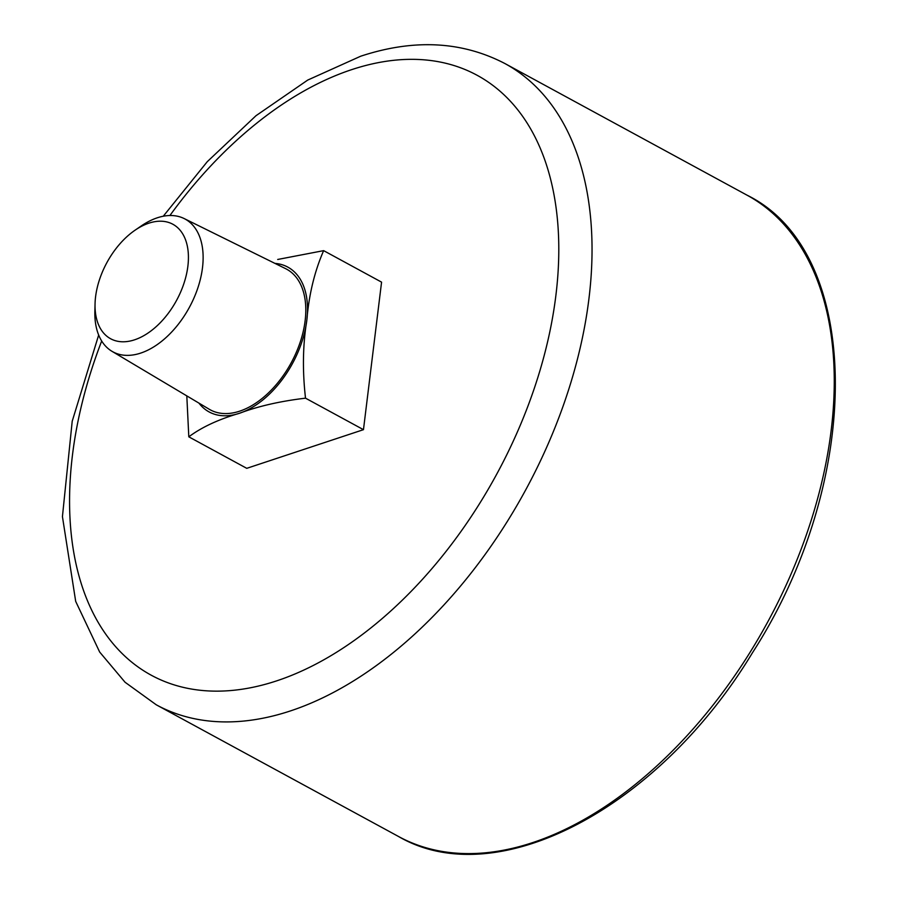 <?xml version="1.0" encoding="UTF-8"?>
<svg xmlns="http://www.w3.org/2000/svg" width="898" height="898" viewBox="0 0 898 898"><rect width="100%" height="100%" fill="white"/><g stroke="black" fill="none" stroke-linecap="round" stroke-linejoin="round"><path stroke-width="1.35" d="M323.639 250.643L381.571 282.14L363.466 429.671L246.748 468.329L188.804 436.821C201.747 427.19 218.618 419.344 239.418 413.293C258.265 406.21 280.299 401.17 305.522 398.173C302.368 370.751 302.806 344.765 306.835 320.193C308.946 294.645 314.547 271.465 323.639 250.643L277.707 259.466M363.466 429.671L305.522 398.173M186.806 395.883L188.804 436.821M274.911 263.383A82.414 50.108 118.5 0 1 306.835 320.193A82.414 50.108 118.5 0 1 239.418 413.293A82.414 50.108 118.5 0 1 198.941 403.112M148.9 223.164A65.161 39.624 118.5 0 1 188.131 263.844A65.161 39.624 118.5 0 1 138.359 338.378A65.161 39.624 118.5 0 1 95.053 303.793A65.161 39.624 118.5 0 1 135.07 230.191A65.161 39.624 118.5 0 1 148.9 223.164M135.07 230.191L141.267 225.948A75.567 45.955 118.5 0 1 157.296 217.799A75.567 45.955 118.5 0 1 184.112 218.54A75.567 45.955 118.5 0 1 189.366 307.385A75.567 45.955 118.5 0 1 111.936 351.286A75.567 45.955 118.5 0 1 94.862 311.303L95.053 303.793M184.112 218.54L285.665 268.682A80.023 48.66 118.5 0 1 291.221 362.77A80.023 48.66 118.5 0 1 209.245 409.252L111.936 351.286M169.913 215.52A341.408 207.618 118.5 0 1 351.679 69.64A341.408 207.618 118.5 0 1 549.598 332.832A341.408 207.618 118.5 0 1 219.516 691.123A341.408 207.618 118.5 0 1 101.687 341.004M163.256 216.238L207.258 161.696L255.997 115.707L307.733 80.068L360.704 56.215C413.776 38.715 461.841 41.162 504.901 63.534A364.947 221.929 118.5 0 1 525.554 490.162A364.947 221.929 118.5 0 1 156.263 704.795L398.488 836.476A364.947 221.929 118.5 0 0 767.779 621.854A364.947 221.929 118.5 0 0 747.114 195.214C863.55 252.36 864.112 479.824 752.412 652.835C658.717 808.043 496.762 893.937 398.488 836.476M98.668 335.033L72.21 421.229L62.433 516.619L75.69 601.379L99.656 652.027L125.058 682.244L156.263 704.795M504.901 63.534L747.114 195.214"/></g></svg>
